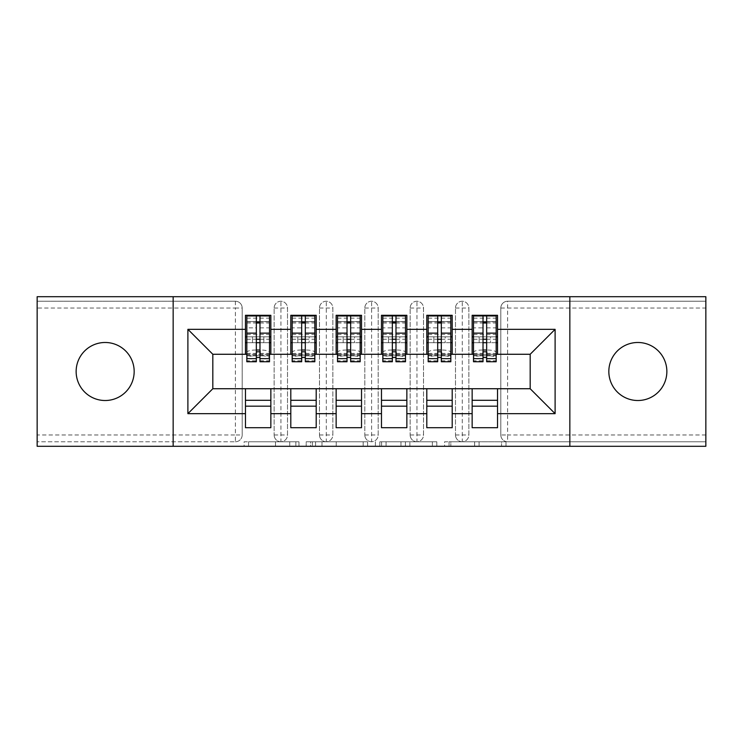 <?xml version="1.0" encoding="UTF-8"?>
<svg xmlns="http://www.w3.org/2000/svg" width="743" height="743" viewBox="0 0 743 743"><rect width="100%" height="100%" fill="white"/><g stroke="black" fill="none" stroke-linecap="round" stroke-linejoin="round"><path stroke-width="0.56" stroke-dasharray="3.71 2.79" d="M298.965 446.302L248.571 446.302L298.965 446.302L298.965 441.769L275.495 441.769L275.495 446.302L275.495 441.769L298.965 441.769L298.965 446.302L298.965 441.769L275.495 441.769L275.495 446.302L275.495 441.769L298.965 441.769L248.571 441.769L298.965 441.769M637.847 342.486A29.014 29.014 0 0 0 608.833 371.5A29.014 29.014 0 0 0 637.847 400.514A29.014 29.014 0 0 0 666.861 371.5A29.014 29.014 0 0 0 637.847 342.486M105.153 342.486A29.014 29.014 0 0 0 76.139 371.5A29.014 29.014 0 0 0 105.153 400.514A29.014 29.014 0 0 0 134.167 371.5A29.014 29.014 0 0 0 105.153 342.486M501.553 446.302L449.041 446.302L501.553 446.302L501.553 441.769L479.077 441.769L506.002 441.769L506.002 446.302L506.002 441.769L449.041 441.769L506.002 441.769L506.002 446.302L506.002 441.769L501.553 441.769L501.553 446.302M474.628 446.302L450.825 446.302L474.628 446.302L474.628 441.769L479.077 441.769L474.628 441.769L474.628 446.302L474.628 441.769L450.825 441.769L450.825 446.302L450.825 441.769L474.628 441.769L474.628 446.302M444.593 446.302L449.041 446.302L444.593 446.302L444.593 441.769L449.041 441.769L444.593 441.769L444.593 446.302M244.122 446.302L248.571 446.302L244.122 446.302L244.122 441.769L248.571 441.769L244.122 441.769L244.122 446.302M705.85 434.971L507.618 434.971L507.618 308.029L705.85 308.029L705.85 441.769L507.618 441.769L705.85 441.769L705.85 446.302L37.15 446.302L37.15 441.769L235.382 441.769L37.15 441.769L37.15 308.029L235.382 308.029L235.382 434.971L37.15 434.971M367.609 446.302L363.16 446.302L367.609 446.302L367.609 441.769L367.609 446.302M310.648 446.302L363.16 446.302L306.2 446.302L310.648 446.302L310.648 441.769L367.609 441.769L306.2 441.769L306.2 446.302L306.2 441.769L310.648 441.769L310.648 446.302M379.84 446.302L436.8 446.302L375.391 446.302L379.84 446.302L379.84 441.769L436.8 441.769L436.8 446.302L436.8 441.769L409.885 441.769L409.885 446.302M245.469 354.272L270.851 354.272L270.851 342.709L269.495 342.709L269.495 336.82L263.83 336.82L263.83 342.709L263.83 336.82L252.49 336.82L252.49 342.709L270.851 342.709L245.469 342.709L245.469 354.272L212.823 354.272L212.823 388.728L245.469 388.728L245.469 400.291L270.851 400.291L270.851 388.728L290.801 388.728L290.801 400.291L316.193 400.291L316.193 388.728L336.142 388.728L336.142 400.291L361.525 400.291L361.525 388.728L381.475 388.728L381.475 400.291L406.858 400.291L406.858 388.728L426.807 388.728L426.807 400.291L452.199 400.291L452.199 388.728L472.149 388.728L472.149 400.291L497.531 400.291L497.531 388.728L530.177 388.728L530.177 354.272L472.149 354.272L472.149 342.709L483.024 342.709L472.149 342.709L472.149 315.283L497.531 315.283L497.531 336.82L472.149 336.82L497.531 336.82L496.175 336.82L496.175 342.709L496.175 315.738M472.149 336.82L473.505 336.82L473.505 342.709L473.505 336.82L496.175 336.82L490.51 336.82L490.51 342.709L490.51 336.82L479.17 336.82L479.17 342.709L497.531 342.709L472.149 342.709L472.149 336.82L472.149 342.709M497.531 354.272L497.531 336.82M472.149 388.728L497.531 388.728M497.531 400.291L497.531 427.717L472.149 427.717L472.149 400.291M472.149 354.272L426.807 354.272L426.807 342.709L437.692 342.709L426.807 342.709L426.807 315.283L452.199 315.283L452.199 336.82L426.807 336.82L452.199 336.82L450.834 336.82L450.834 342.709L450.834 315.738M426.807 336.82L428.172 336.82L428.172 342.709L428.172 336.82L450.834 336.82L445.168 336.82L445.168 342.709L445.168 336.82L433.838 336.82L433.838 342.709L452.199 342.709L426.807 342.709L426.807 336.82L426.807 342.709M452.199 354.272L452.199 336.82M426.807 388.728L452.199 388.728M452.199 400.291L452.199 427.717L426.807 427.717L426.807 400.291M426.807 354.272L381.475 354.272L381.475 342.709L392.35 342.709L381.475 342.709L381.475 315.283L406.858 315.283L406.858 336.82L381.475 336.82L406.858 336.82L405.502 336.82L405.502 342.709L405.502 315.738M381.475 336.82L382.831 336.82L382.831 342.709L382.831 336.82L405.502 336.82L399.836 336.82L399.836 342.709L399.836 336.82L388.505 336.82L388.505 342.709L406.858 342.709L381.475 342.709L381.475 336.82L381.475 342.709M406.858 354.272L406.858 336.82M381.475 388.728L406.858 388.728M406.858 400.291L406.858 427.717L381.475 427.717L381.475 400.291M381.475 354.272L336.142 354.272L336.142 342.709L347.018 342.709L336.142 342.709L336.142 315.283L361.525 315.283L361.525 336.82L336.142 336.82L361.525 336.82L360.169 336.82L360.169 342.709L360.169 315.738M336.142 336.82L337.498 336.82L337.498 342.709L337.498 336.82L360.169 336.82L354.495 336.82L354.495 342.709L354.495 336.82L343.164 336.82L343.164 342.709L361.525 342.709L336.142 342.709L336.142 336.82L336.142 342.709M361.525 354.272L361.525 336.82M336.142 388.728L361.525 388.728M361.525 400.291L361.525 427.717L336.142 427.717L336.142 400.291M336.142 354.272L290.801 354.272L290.801 342.709L301.686 342.709L290.801 342.709L290.801 315.283L316.193 315.283L316.193 336.82L290.801 336.82L316.193 336.82L314.828 336.82L314.828 342.709L314.828 315.738M290.801 336.82L292.166 336.82L292.166 342.709L292.166 336.82L314.828 336.82L309.162 336.82L309.162 342.709L309.162 336.82L297.832 336.82L297.832 342.709L316.193 342.709L290.801 342.709L290.801 336.82L290.801 342.709M316.193 354.272L316.193 336.82M290.801 388.728L316.193 388.728M316.193 400.291L316.193 427.717L290.801 427.717L290.801 400.291M235.382 441.769A6.798 6.798 0 0 0 242.181 434.971L235.382 434.971L235.382 441.769A6.798 6.798 0 0 0 242.181 434.971L242.181 308.029A6.798 6.798 0 0 0 235.382 301.231L37.15 301.231L37.15 308.029M242.181 434.971L242.181 308.029A6.798 6.798 0 0 0 235.382 301.231L37.15 301.231L37.15 296.698L705.85 296.698L705.85 301.231L507.618 301.231A6.798 6.798 0 0 0 500.819 308.029L500.819 434.971L500.819 308.029A6.798 6.798 0 0 1 507.618 301.231L705.85 301.231L705.85 308.029M246.825 315.738L246.825 342.709L252.49 342.709L252.49 336.82L246.825 336.82L246.825 342.709L246.825 336.82L245.469 336.82L245.469 342.709L256.344 342.709L245.469 342.709L245.469 315.283L270.851 315.283L270.851 336.82L245.469 336.82L270.851 336.82L269.495 336.82L269.495 342.709L269.495 321.635L269.495 352.368A9.065 2.35 0 0 0 260.431 350.018L260.431 355.711A9.065 2.35 180 0 1 269.495 358.061L269.495 352.368M245.469 388.728L270.851 388.728M270.851 400.291L270.851 427.717L245.469 427.717L245.469 400.291M290.801 354.272L270.851 354.272M173.156 446.302L173.156 296.698M569.844 296.698L569.844 446.302M496.175 354.272L473.505 354.272M450.834 354.272L428.172 354.272M405.502 354.272L382.831 354.272M360.169 354.272L337.498 354.272M314.828 354.272L292.166 354.272M269.495 354.272L246.825 354.272M270.851 342.709L270.851 336.82M270.851 406.18L245.469 406.18M500.819 434.971A6.798 6.798 0 0 0 507.618 441.769L507.618 434.971L500.819 434.971A6.798 6.798 0 0 0 507.618 441.769M462.285 441.769A6.798 6.798 0 0 1 455.487 434.971A6.798 6.798 0 0 0 462.285 441.769A6.798 6.798 0 0 0 468.861 434.971L468.861 308.029A6.798 6.798 0 0 0 462.285 301.231A6.798 6.798 0 0 0 455.487 308.029L455.487 434.971L455.487 308.029A6.798 6.798 0 0 1 462.285 301.231A6.798 6.798 0 0 1 468.861 308.029L468.861 434.971A6.798 6.798 0 0 1 462.285 441.769L462.285 301.231M497.531 406.18L472.149 406.18M416.953 441.769A6.798 6.798 0 0 1 410.145 434.971A6.798 6.798 0 0 0 416.953 441.769A6.798 6.798 0 0 0 423.519 434.971L423.519 308.029A6.798 6.798 0 0 0 416.953 301.231A6.798 6.798 0 0 0 410.145 308.029L410.145 434.971L410.145 308.029A6.798 6.798 0 0 1 416.953 301.231A6.798 6.798 0 0 1 423.519 308.029L423.519 434.971A6.798 6.798 0 0 1 416.953 441.769L416.953 301.231M452.199 406.18L426.807 406.18M371.611 441.769A6.798 6.798 0 0 1 364.813 434.971A6.798 6.798 0 0 0 371.611 441.769A6.798 6.798 0 0 0 378.187 434.971L378.187 308.029A6.798 6.798 0 0 0 371.611 301.231A6.798 6.798 0 0 0 364.813 308.029L364.813 434.971L364.813 308.029A6.798 6.798 0 0 1 371.611 301.231A6.798 6.798 0 0 1 378.187 308.029L378.187 434.971A6.798 6.798 0 0 1 371.611 441.769L371.611 301.231M406.858 406.18L381.475 406.18M326.279 441.769A6.798 6.798 0 0 1 319.481 434.971A6.798 6.798 0 0 0 326.279 441.769A6.798 6.798 0 0 0 332.855 434.971L332.855 308.029A6.798 6.798 0 0 0 326.279 301.231A6.798 6.798 0 0 0 319.481 308.029L319.481 434.971L319.481 308.029A6.798 6.798 0 0 1 326.279 301.231A6.798 6.798 0 0 1 332.855 308.029L332.855 434.971A6.798 6.798 0 0 1 326.279 441.769L326.279 301.231M361.525 406.18L336.142 406.18M280.938 441.769A6.798 6.798 0 0 1 274.139 434.971A6.798 6.798 0 0 0 280.938 441.769A6.798 6.798 0 0 0 287.513 434.971L287.513 308.029A6.798 6.798 0 0 0 280.938 301.231A6.798 6.798 0 0 0 274.139 308.029L274.139 434.971L274.139 308.029A6.798 6.798 0 0 1 280.938 301.231A6.798 6.798 0 0 1 287.513 308.029L287.513 434.971A6.798 6.798 0 0 1 280.938 441.769L280.938 301.231M316.193 406.18L290.801 406.18M315.543 446.302L321.998 446.302L315.543 446.302L315.543 441.769L312.422 441.769L312.422 446.302L312.422 441.769L321.998 441.769L315.543 441.769L315.543 446.302M321.998 446.302L336.235 446.302L321.998 446.302L321.998 441.769L336.235 441.769L336.235 446.302L336.235 441.769L321.998 441.769L321.998 446.302M379.84 441.769L405.427 441.769L405.427 446.302L405.427 441.769L400.979 441.769L405.427 441.769L405.427 446.302L405.427 441.769L409.885 441.769M381.623 441.769L381.623 446.302L381.623 441.769M375.391 441.769L375.391 446.302L375.391 441.769M256.344 342.709L246.825 342.709L246.825 321.635L246.825 327.867L256.344 327.867L256.344 315.914M259.976 361.757L259.976 321.868L269.495 321.868M259.976 315.914L259.976 321.868M246.825 361.757L246.825 360.782L256.344 360.782L256.344 327.867M246.825 360.782L246.825 358.061A9.065 2.35 180 0 1 255.898 355.711L256.344 350.018M255.898 350.018A9.065 2.35 0 0 0 246.825 352.368L246.825 358.061M246.825 327.867L246.825 352.368M255.898 355.711L260.431 355.711M269.495 361.757L269.495 358.061M245.469 342.709L245.469 336.82M256.344 360.782L256.344 361.757M259.976 342.709L269.495 342.709L269.495 336.82L246.825 336.82L269.495 336.82L269.495 315.738M246.825 321.635L269.495 321.635L246.825 321.635M301.686 342.709L292.166 342.709L297.832 342.709L297.832 336.82L292.166 336.82L292.166 342.709L292.166 321.635L292.166 327.867L301.686 327.867L301.686 315.914M316.193 342.709L314.828 342.709L314.828 321.635L314.828 352.368A9.065 2.35 0 0 0 305.763 350.018L305.763 355.711A9.065 2.35 180 0 1 314.828 358.061L314.828 352.368M305.308 361.757L305.308 321.868L314.828 321.868M305.308 315.914L305.308 321.868M292.166 361.757L292.166 360.782L301.686 360.782L301.686 327.867M292.166 360.782L292.166 358.061A9.065 2.35 180 0 1 301.231 355.711L301.686 350.018M301.231 350.018A9.065 2.35 0 0 0 292.166 352.368L292.166 358.061M292.166 327.867L292.166 352.368M301.231 355.711L305.763 355.711M314.828 361.757L314.828 358.061M301.686 360.782L301.686 361.757M305.308 342.709L314.828 342.709L314.828 336.82L292.166 336.82L292.166 315.738M292.166 321.635L314.828 321.635L292.166 321.635M347.018 342.709L337.498 342.709L343.164 342.709L343.164 336.82L337.498 336.82L337.498 342.709L337.498 321.635L337.498 327.867L347.018 327.867L347.018 315.914M361.525 342.709L360.169 342.709L360.169 321.635L360.169 352.368A9.065 2.35 0 0 0 351.095 350.018L351.095 355.711A9.065 2.35 180 0 1 360.169 358.061L360.169 352.368M350.65 361.757L350.65 321.868L360.169 321.868M350.65 315.914L350.65 321.868M337.498 361.757L337.498 360.782L347.018 360.782L347.018 327.867M337.498 360.782L337.498 358.061A9.065 2.35 180 0 1 346.563 355.711L347.018 350.018M346.563 350.018A9.065 2.35 0 0 0 337.498 352.368L337.498 358.061M337.498 327.867L337.498 352.368M346.563 355.711L351.095 355.711M360.169 361.757L360.169 358.061M347.018 360.782L347.018 361.757M350.65 342.709L360.169 342.709L360.169 336.82L337.498 336.82L337.498 315.738M337.498 321.635L360.169 321.635L337.498 321.635M392.35 342.709L382.831 342.709L388.505 342.709L388.505 336.82L382.831 336.82L382.831 342.709L382.831 321.635L382.831 327.867L392.35 327.867L392.35 315.914M406.858 342.709L405.502 342.709L405.502 321.635L405.502 352.368A9.065 2.35 0 0 0 396.437 350.018L396.437 355.711A9.065 2.35 180 0 1 405.502 358.061L405.502 352.368M395.982 361.757L395.982 321.868L405.502 321.868M395.982 315.914L395.982 321.868M382.831 361.757L382.831 360.782L392.35 360.782L392.35 327.867M382.831 360.782L382.831 358.061A9.065 2.35 180 0 1 391.905 355.711L392.35 350.018M391.905 350.018A9.065 2.35 0 0 0 382.831 352.368L382.831 358.061M382.831 327.867L382.831 352.368M391.905 355.711L396.437 355.711M405.502 361.757L405.502 358.061M392.35 360.782L392.35 361.757M395.982 342.709L405.502 342.709L405.502 336.82L382.831 336.82L382.831 315.738M382.831 321.635L405.502 321.635L382.831 321.635M437.692 342.709L428.172 342.709L433.838 342.709L433.838 336.82L428.172 336.82L428.172 342.709L428.172 321.635L428.172 327.867L437.692 327.867L437.692 315.914M452.199 342.709L450.834 342.709L450.834 321.635L450.834 352.368A9.065 2.35 0 0 0 441.769 350.018L441.769 355.711A9.065 2.35 180 0 1 450.834 358.061L450.834 352.368M441.314 361.757L441.314 321.868L450.834 321.868M441.314 315.914L441.314 321.868M428.172 361.757L428.172 360.782L437.692 360.782L437.692 327.867M428.172 360.782L428.172 358.061A9.065 2.35 180 0 1 437.237 355.711L437.692 350.018M437.237 350.018A9.065 2.35 0 0 0 428.172 352.368L428.172 358.061M428.172 327.867L428.172 352.368M437.237 355.711L441.769 355.711M450.834 361.757L450.834 358.061M437.692 360.782L437.692 361.757M441.314 342.709L450.834 342.709L450.834 336.82L428.172 336.82L428.172 315.738M428.172 321.635L450.834 321.635L428.172 321.635M483.024 342.709L473.505 342.709L479.17 342.709L479.17 336.82L473.505 336.82L473.505 342.709L473.505 321.635L473.505 327.867L483.024 327.867L483.024 315.914M497.531 342.709L496.175 342.709L496.175 321.635L496.175 352.368A9.065 2.35 0 0 0 487.102 350.018L487.102 355.711A9.065 2.35 180 0 1 496.175 358.061L496.175 352.368M486.656 361.757L486.656 321.868L496.175 321.868M486.656 315.914L486.656 321.868M473.505 361.757L473.505 360.782L483.024 360.782L483.024 327.867M473.505 360.782L473.505 358.061A9.065 2.35 180 0 1 482.569 355.711L483.024 350.018M482.569 350.018A9.065 2.35 0 0 0 473.505 352.368L473.505 358.061M473.505 327.867L473.505 352.368M482.569 355.711L487.102 355.711M496.175 361.757L496.175 358.061M483.024 360.782L483.024 361.757M486.656 342.709L496.175 342.709L496.175 336.82L473.505 336.82L473.505 315.738M473.505 321.635L496.175 321.635L473.505 321.635M295.853 441.769L295.853 446.302L295.853 441.769M235.382 301.231L235.382 308.029L242.181 308.029M500.819 308.029L507.618 308.029L507.618 301.231M274.139 308.029L287.513 308.029M274.139 434.971L287.513 434.971M319.481 308.029L332.855 308.029M319.481 434.971L332.855 434.971M364.813 308.029L378.187 308.029M364.813 434.971L378.187 434.971M410.145 308.029L423.519 308.029M410.145 434.971L423.519 434.971M455.487 308.029L468.861 308.029M455.487 434.971L468.861 434.971M289.733 441.769L289.733 446.302L289.733 441.769M248.571 441.769L248.571 446.302L248.571 441.769M363.16 441.769L363.16 446.302L363.16 441.769M432.352 441.769L432.352 446.302L432.352 441.769M400.979 441.769L400.979 446.302L400.979 441.769M386.072 441.769L386.072 446.302L386.072 441.769M479.077 441.769L479.077 446.302L479.077 441.769M449.041 441.769L449.041 446.302L449.041 441.769M259.976 327.867L269.495 327.867M259.976 353.389L269.495 353.389M259.976 355.089L269.495 355.089M246.825 355.089L256.344 355.089M259.976 360.782L269.495 360.782M246.825 321.868L256.344 321.868M246.825 353.389L256.344 353.389M246.825 318.153L269.495 318.153M246.825 334.406L269.495 334.406M246.825 339.254L256.344 339.254M259.976 339.254L269.495 339.254M246.825 323.001L256.344 323.001M259.976 323.001L269.495 323.001M305.308 327.867L314.828 327.867M305.308 353.389L314.828 353.389M305.308 355.089L314.828 355.089M292.166 355.089L301.686 355.089M305.308 360.782L314.828 360.782M292.166 321.868L301.686 321.868M292.166 353.389L301.686 353.389M292.166 318.153L314.828 318.153M292.166 334.406L314.828 334.406M292.166 339.254L301.686 339.254M305.308 339.254L314.828 339.254M292.166 323.001L301.686 323.001M305.308 323.001L314.828 323.001M350.65 327.867L360.169 327.867M350.65 353.389L360.169 353.389M350.65 355.089L360.169 355.089M337.498 355.089L347.018 355.089M350.65 360.782L360.169 360.782M337.498 321.868L347.018 321.868M337.498 353.389L347.018 353.389M337.498 318.153L360.169 318.153M337.498 334.406L360.169 334.406M337.498 339.254L347.018 339.254M350.65 339.254L360.169 339.254M337.498 323.001L347.018 323.001M350.65 323.001L360.169 323.001M395.982 327.867L405.502 327.867M395.982 353.389L405.502 353.389M395.982 355.089L405.502 355.089M382.831 355.089L392.35 355.089M395.982 360.782L405.502 360.782M382.831 321.868L392.35 321.868M382.831 353.389L392.35 353.389M382.831 318.153L405.502 318.153M382.831 334.406L405.502 334.406M382.831 339.254L392.35 339.254M395.982 339.254L405.502 339.254M382.831 323.001L392.35 323.001M395.982 323.001L405.502 323.001M441.314 327.867L450.834 327.867M441.314 353.389L450.834 353.389M441.314 355.089L450.834 355.089M428.172 355.089L437.692 355.089M441.314 360.782L450.834 360.782M428.172 321.868L437.692 321.868M428.172 353.389L437.692 353.389M428.172 318.153L450.834 318.153M428.172 334.406L450.834 334.406M428.172 339.254L437.692 339.254M441.314 339.254L450.834 339.254M428.172 323.001L437.692 323.001M441.314 323.001L450.834 323.001M486.656 327.867L496.175 327.867M486.656 353.389L496.175 353.389M486.656 355.089L496.175 355.089M473.505 355.089L483.024 355.089M486.656 360.782L496.175 360.782M473.505 321.868L483.024 321.868M473.505 353.389L483.024 353.389M473.505 318.153L496.175 318.153M473.505 334.406L496.175 334.406M473.505 339.254L483.024 339.254M486.656 339.254L496.175 339.254M473.505 323.001L483.024 323.001M486.656 323.001L496.175 323.001M259.976 355.86L269.495 355.86M246.825 355.86L256.344 355.86M305.308 355.86L314.828 355.86M292.166 355.86L301.686 355.86M350.65 355.86L360.169 355.86M337.498 355.86L347.018 355.86M395.982 355.86L405.502 355.86M382.831 355.86L392.35 355.86M441.314 355.86L450.834 355.86M428.172 355.86L437.692 355.86M486.656 355.86L496.175 355.86M473.505 355.86L483.024 355.86"/><path stroke-width="1.11" d="M637.847 342.486A29.014 29.014 0 0 0 608.833 371.5A29.014 29.014 0 0 0 637.847 400.514A29.014 29.014 0 0 0 666.861 371.5A29.014 29.014 0 0 0 637.847 342.486M105.153 342.486A29.014 29.014 0 0 0 76.139 371.5A29.014 29.014 0 0 0 105.153 400.514A29.014 29.014 0 0 0 134.167 371.5A29.014 29.014 0 0 0 105.153 342.486M569.844 446.302L705.85 446.302L705.85 296.698L569.844 296.698L569.844 446.302L173.156 446.302L173.156 296.698L37.15 296.698L37.15 446.302L173.156 446.302M483.024 342.709L486.656 342.709M497.531 400.291L472.149 400.291M472.149 406.18L497.531 406.18M437.692 342.709L441.314 342.709M452.199 400.291L426.807 400.291M426.807 406.18L452.199 406.18M392.35 342.709L395.982 342.709M406.858 400.291L381.475 400.291M381.475 406.18L406.858 406.18M347.018 342.709L350.65 342.709M361.525 400.291L336.142 400.291M336.142 406.18L361.525 406.18M301.686 342.709L305.308 342.709M316.193 400.291L290.801 400.291M290.801 406.18L316.193 406.18M569.844 296.698L173.156 296.698M246.825 354.272L212.823 354.272L187.895 329.335L187.895 413.665L245.469 413.665L245.469 427.717L270.851 427.717L270.851 413.665L290.801 413.665L290.801 427.717L316.193 427.717L316.193 413.665L336.142 413.665L336.142 427.717L361.525 427.717L361.525 413.665L381.475 413.665L381.475 427.717L406.858 427.717L406.858 413.665L426.807 413.665L426.807 427.717L452.199 427.717L452.199 413.665L472.149 413.665L472.149 427.717L497.531 427.717L497.531 388.728L530.177 388.728L530.177 354.272L496.175 354.272M187.895 329.335L245.469 329.335L245.469 354.272M530.177 354.272L555.105 329.335L497.531 329.335L497.531 315.283L472.149 315.283L472.149 329.335L452.199 329.335L452.199 315.283L426.807 315.283L426.807 329.335L406.858 329.335L406.858 315.283L381.475 315.283L381.475 329.335L361.525 329.335L361.525 315.283L336.142 315.283L336.142 329.335L316.193 329.335L316.193 315.283L290.801 315.283L290.801 329.335L270.851 329.335L270.851 315.283L245.469 315.283L245.469 329.335M555.105 329.335L555.105 413.665L497.531 413.665M452.199 413.665L452.199 388.728L497.531 388.728M472.149 413.665L472.149 388.728M497.531 329.335L497.531 354.272M406.858 413.665L406.858 388.728L452.199 388.728M426.807 413.665L426.807 388.728M472.149 329.335L472.149 354.272L450.834 354.272M452.199 329.335L452.199 354.272M361.525 413.665L361.525 388.728L406.858 388.728M381.475 413.665L381.475 388.728M426.807 329.335L426.807 354.272L405.502 354.272M406.858 329.335L406.858 354.272M316.193 413.665L316.193 388.728L361.525 388.728M336.142 413.665L336.142 388.728M381.475 329.335L381.475 354.272L360.169 354.272M361.525 329.335L361.525 354.272M270.851 413.665L270.851 388.728L316.193 388.728M290.801 413.665L290.801 388.728M336.142 329.335L336.142 354.272L314.828 354.272M316.193 329.335L316.193 354.272M256.344 342.709L259.976 342.709M270.851 400.291L245.469 400.291M245.469 406.18L270.851 406.18M187.895 413.665L212.823 388.728L270.851 388.728M245.469 413.665L245.469 388.728M290.801 329.335L290.801 354.272L269.495 354.272M270.851 329.335L270.851 354.272M212.823 354.272L212.823 388.728M473.505 354.272L472.149 354.272M428.172 354.272L426.807 354.272M382.831 354.272L381.475 354.272M337.498 354.272L336.142 354.272M292.166 354.272L290.801 354.272M555.105 413.665L530.177 388.728M246.825 315.738L269.495 315.738L246.825 315.738L246.825 361.757L256.344 361.757L256.344 315.914L269.495 315.97L269.495 361.757L259.976 361.757L259.976 315.97M256.344 321.803L259.976 321.803M256.344 357.94A1.811 0.474 180 0 1 258.165 357.476A1.811 0.474 180 0 1 259.976 357.94M259.976 352.247A1.811 0.474 0 0 0 258.165 351.783A1.811 0.474 0 0 0 256.344 352.247M256.344 350.018L259.976 350.018M270.851 336.82L269.495 336.82M270.851 342.709L269.495 342.709M246.825 336.82L245.469 336.82M246.825 342.709L245.469 342.709M292.166 315.738L314.828 315.738L292.166 315.738L292.166 361.757L301.686 361.757L301.686 315.914L314.828 315.97L314.828 361.757L305.308 361.757L305.308 315.97M301.686 321.803L305.308 321.803M301.686 357.94A1.811 0.474 180 0 1 303.497 357.476A1.811 0.474 180 0 1 305.308 357.94M305.308 352.247A1.811 0.474 0 0 0 303.497 351.783A1.811 0.474 0 0 0 301.686 352.247M301.686 350.018L305.308 350.018M316.193 336.82L314.828 336.82M316.193 342.709L314.828 342.709M292.166 336.82L290.801 336.82M292.166 342.709L290.801 342.709M337.498 315.738L360.169 315.738L337.498 315.738L337.498 361.757L347.018 361.757L347.018 315.914L360.169 315.97L360.169 361.757L350.65 361.757L350.65 315.97M347.018 321.803L350.65 321.803M347.018 357.94A1.811 0.474 180 0 1 348.829 357.476A1.811 0.474 180 0 1 350.65 357.94M350.65 352.247A1.811 0.474 0 0 0 348.829 351.783A1.811 0.474 0 0 0 347.018 352.247M347.018 350.018L350.65 350.018M361.525 336.82L360.169 336.82M361.525 342.709L360.169 342.709M337.498 336.82L336.142 336.82M337.498 342.709L336.142 342.709M382.831 315.738L405.502 315.738L382.831 315.738L382.831 361.757L392.35 361.757L392.35 315.914L405.502 315.97L405.502 361.757L395.982 361.757L395.982 315.97M392.35 321.803L395.982 321.803M392.35 357.94A1.811 0.474 180 0 1 394.171 357.476A1.811 0.474 180 0 1 395.982 357.94M395.982 352.247A1.811 0.474 0 0 0 394.171 351.783A1.811 0.474 0 0 0 392.35 352.247M392.35 350.018L395.982 350.018M406.858 336.82L405.502 336.82M406.858 342.709L405.502 342.709M382.831 336.82L381.475 336.82M382.831 342.709L381.475 342.709M428.172 315.738L450.834 315.738L428.172 315.738L428.172 361.757L437.692 361.757L437.692 315.914L450.834 315.97L450.834 361.757L441.314 361.757L441.314 315.97M437.692 321.803L441.314 321.803M437.692 357.94A1.811 0.474 180 0 1 439.503 357.476A1.811 0.474 180 0 1 441.314 357.94M441.314 352.247A1.811 0.474 0 0 0 439.503 351.783A1.811 0.474 0 0 0 437.692 352.247M437.692 350.018L441.314 350.018M452.199 336.82L450.834 336.82M452.199 342.709L450.834 342.709M428.172 336.82L426.807 336.82M428.172 342.709L426.807 342.709M473.505 315.738L496.175 315.738L473.505 315.738L473.505 361.757L483.024 361.757L483.024 315.914L496.175 315.97L496.175 361.757L486.656 361.757L486.656 315.97M483.024 321.803L486.656 321.803M483.024 357.94A1.811 0.474 180 0 1 484.835 357.476A1.811 0.474 180 0 1 486.656 357.94M486.656 352.247A1.811 0.474 0 0 0 484.835 351.783A1.811 0.474 0 0 0 483.024 352.247M483.024 350.018L486.656 350.018M497.531 336.82L496.175 336.82M497.531 342.709L496.175 342.709M473.505 336.82L472.149 336.82M473.505 342.709L472.149 342.709M246.825 315.97L256.344 315.97M259.976 358.637L269.495 358.637M259.976 333.124L269.495 333.124M246.825 358.637L256.344 358.637M246.825 333.124L256.344 333.124M256.344 339.254L259.976 339.254M256.344 323.001L259.976 323.001M292.166 315.97L301.686 315.97M305.308 358.637L314.828 358.637M305.308 333.124L314.828 333.124M292.166 358.637L301.686 358.637M292.166 333.124L301.686 333.124M301.686 339.254L305.308 339.254M301.686 323.001L305.308 323.001M337.498 315.97L347.018 315.97M350.65 358.637L360.169 358.637M350.65 333.124L360.169 333.124M337.498 358.637L347.018 358.637M337.498 333.124L347.018 333.124M347.018 339.254L350.65 339.254M347.018 323.001L350.65 323.001M382.831 315.97L392.35 315.97M395.982 358.637L405.502 358.637M395.982 333.124L405.502 333.124M382.831 358.637L392.35 358.637M382.831 333.124L392.35 333.124M392.35 339.254L395.982 339.254M392.35 323.001L395.982 323.001M428.172 315.97L437.692 315.97M441.314 358.637L450.834 358.637M441.314 333.124L450.834 333.124M428.172 358.637L437.692 358.637M428.172 333.124L437.692 333.124M437.692 339.254L441.314 339.254M437.692 323.001L441.314 323.001M473.505 315.97L483.024 315.97M486.656 358.637L496.175 358.637M486.656 333.124L496.175 333.124M473.505 358.637L483.024 358.637M473.505 333.124L483.024 333.124M483.024 339.254L486.656 339.254M483.024 323.001L486.656 323.001"/></g></svg>
